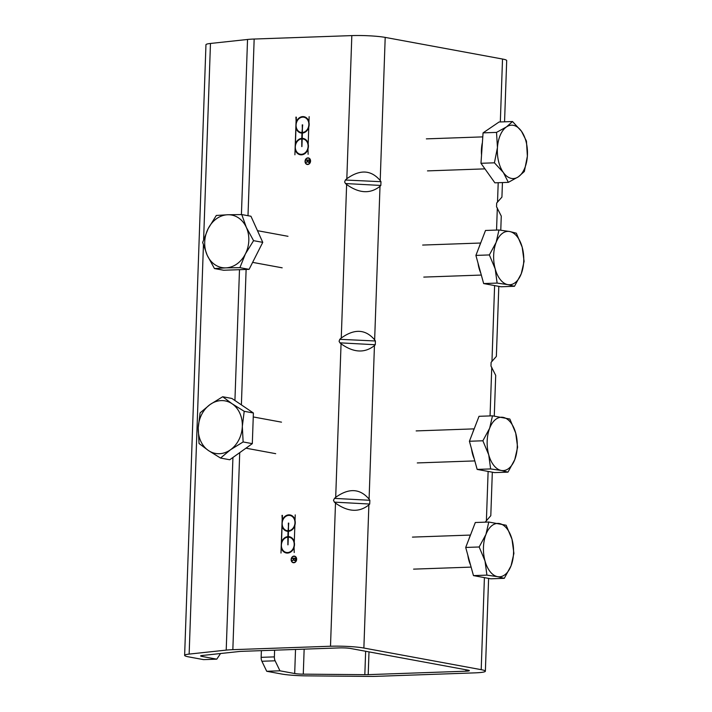 <?xml version="1.0" encoding="UTF-8"?>
<svg xmlns="http://www.w3.org/2000/svg" width="712" height="712" viewBox="0 0 712 712"><rect width="100%" height="100%" fill="white"/><g stroke="black" fill="none" stroke-linecap="round" stroke-linejoin="round"><path stroke-width="1.07" d="M502.441 182.566L501.924 197.108L496.682 203.027L496.549 206.783L501.266 216.074L500.776 230.207M498.809 286.358L496.362 356.409L491.12 362.328L490.986 366.084L495.703 375.366L494.279 416.057M220.56 653.518L216.777 659.161L203.552 659.624L188.805 656.909A24.039 2.456 2 0 1 184.63 655.369A24.039 2.456 2 0 1 189.143 654.097L226.211 650.109A26.709 2.723 2 0 1 232.842 649.673L330.502 646.238A24.039 2.456 2 0 1 363.877 648.036L481.196 669.672A24.039 2.456 2 0 1 485.37 671.211A24.039 2.456 2 0 1 474.886 672.867L377.227 676.302A26.709 2.723 2 0 1 368.78 676.4L307.237 675.875A24.039 2.456 2 0 1 281.462 673.988L266.715 671.274L279.95 670.811L275.126 660.798A5.34 3.008 -92 0 1 274.378 656.882L274.61 650.189M485.175 522.163L490.799 515.702L492.321 472.198M279.95 670.811L294.688 673.525A8.01 0.819 -178 0 0 303.276 674.157L364.829 674.673A10.68 1.095 -178 0 0 368.202 674.638L465.862 671.202A8.01 0.819 -178 0 0 469.359 670.651A8.01 0.819 -178 0 0 467.971 670.134L350.651 648.499A8.01 0.819 -178 0 0 339.526 647.902L241.866 651.338A10.68 1.095 -178 0 0 239.214 651.516L202.146 655.503A8.01 0.819 -178 0 0 200.642 655.93A8.01 0.819 -178 0 0 202.039 656.437L216.777 659.161M380.84 185.449L380.973 181.694L345.365 180.02L344.644 181.996L345.48 183.545L380.84 185.449L380.003 186.304C370.276 194.056 359.151 193.45 346.628 184.506L345.48 183.545M375.277 344.742L375.411 340.986L339.802 339.312L339.081 341.288L339.918 342.837L375.277 344.742L374.441 345.596C364.713 353.348 353.588 352.752 341.057 343.798L339.918 342.837M345.614 179.789L346.824 178.739C359.996 169.242 371.121 169.848 380.208 180.536L380.973 181.694M340.042 339.081L341.262 338.04C354.434 328.543 365.559 329.14 374.645 339.838L375.411 340.986M504.559 121.805L506.695 60.573A24.039 2.456 -178 0 0 502.521 59.034L385.201 37.398A24.039 2.456 -178 0 0 351.826 35.6L254.166 39.035A26.709 2.723 -178 0 0 247.536 39.471L210.467 43.459A24.039 2.456 -178 0 0 205.955 44.731L184.63 655.369M369.715 504.043L368.878 504.897C359.151 512.649 348.026 512.044 335.494 503.099L334.355 502.138L369.715 504.043L369.848 500.287L334.48 498.382L333.501 500.287L334.355 502.138M334.48 498.382L335.699 497.332C348.871 487.845 359.996 488.441 369.083 499.13L369.848 500.287M293.78 562.747A3.337 2.732 100.4 0 1 293.291 562.711A3.337 2.732 100.4 0 1 291.208 558.929A3.337 2.732 100.4 0 1 294.501 556.143A3.337 2.732 100.4 0 1 296.628 559.623A3.337 2.732 100.4 0 1 293.78 562.747M282.005 515.363L282.263 520.419A8.277 6.782 100.4 0 1 290.06 514.945A8.277 6.782 100.4 0 1 295.053 519.965L294.092 547.51A8.277 6.782 100.4 0 1 286.295 552.984A8.277 6.782 100.4 0 1 281.302 547.964L282.442 515.408M307.682 164.499A3.337 2.732 100.4 0 1 307.192 164.463A3.337 2.732 100.4 0 1 305.11 160.69A3.337 2.732 100.4 0 1 308.403 157.904A3.337 2.732 100.4 0 1 310.539 161.384A3.337 2.732 100.4 0 1 307.682 164.499M295.907 117.115L296.165 122.17A8.277 6.782 100.4 0 1 303.962 116.706A8.277 6.782 100.4 0 1 308.964 121.725L308.002 149.271A8.277 6.782 100.4 0 1 300.206 154.744A8.277 6.782 100.4 0 1 295.204 149.725L296.343 117.169M294.029 559.703L292.027 560.762L294.003 559.481M294.715 560.593A1.202 0.988 100.4 0 1 294.181 560.041M292.463 558.546L295.809 558.235M294.759 560.326A0.935 0.765 -79.6 0 0 295.4 560.264M295.8 558.475L294.038 558.493L294.003 559.427L293.816 558.502L292.169 558.297L295.809 558.163L295.765 559.365A1.202 0.988 100.4 0 1 293.798 559.659M292.027 560.762L293.789 559.356M294.003 559.427A0.935 0.765 -79.6 0 0 295.551 559.365L295.578 558.439M293.442 562.729A3.337 2.732 100.4 0 1 291.804 561.341M292.623 556.9A3.337 2.732 100.4 0 1 294.652 556.179M293.486 562.471A3.071 2.519 -79.6 0 0 293.638 562.507A3.071 2.519 -79.6 0 0 294.092 562.533A3.071 2.519 -79.6 0 0 295.462 562.008M296.281 557.576A3.071 2.519 -79.6 0 0 294.75 556.464A3.071 2.519 -79.6 0 0 294.599 556.437M293.789 562.48A3.071 2.519 -79.6 0 0 296.415 559.614A3.071 2.519 -79.6 0 0 294.448 556.401A3.071 2.519 -79.6 0 0 291.422 558.973A3.071 2.519 -79.6 0 0 293.335 562.444A3.071 2.519 -79.6 0 0 293.789 562.48M280.991 553.037L282.308 515.417M286.447 553.01A8.277 6.782 100.4 0 1 281.605 548.018L281.302 547.964M294.216 552.574L294.092 547.51M288.485 531.303L288.307 536.617A8.277 6.782 100.4 0 1 289.295 536.706A8.277 6.782 100.4 0 1 294.296 541.725L294.848 525.75A8.277 6.782 100.4 0 1 288.485 531.303M289.446 536.732A8.277 6.782 100.4 0 0 288.6 536.67L288.307 536.617M294.848 525.75L294.296 541.725M287.87 536.626L288.048 531.312A8.277 6.782 100.4 0 1 287.061 531.223A8.277 6.782 100.4 0 1 282.059 526.204L281.507 542.179A8.277 6.782 100.4 0 1 287.87 536.626L288.048 531.312M287.212 531.25A8.277 6.782 100.4 0 1 282.361 526.257L282.059 526.204M288.342 523.089L288.511 530.778A7.743 6.355 -79.6 0 0 294.919 523.418A7.743 6.355 -79.6 0 0 289.962 515.47A7.743 6.355 -79.6 0 0 282.308 521.932A7.743 6.355 -79.6 0 0 287.15 530.707A7.743 6.355 -79.6 0 0 288.066 530.787L288.769 523.142M290.113 515.497A7.743 6.355 -79.6 0 1 290.265 515.524A7.743 6.355 -79.6 0 1 295.222 523.471A7.743 6.355 -79.6 0 1 288.805 530.832L288.511 530.778M288.013 544.84L287.844 537.159A7.743 6.355 -79.6 0 0 281.436 544.511A7.743 6.355 -79.6 0 0 286.393 552.467A7.743 6.355 -79.6 0 0 294.047 545.997A7.743 6.355 -79.6 0 0 289.205 537.231A7.743 6.355 -79.6 0 0 288.289 537.142L288.013 544.84M287.879 544.84L287.844 537.159M295.053 519.965L295.231 514.892M282.263 520.419L282.566 520.472A8.277 6.782 100.4 0 1 290.211 514.972M281.507 542.179L281.801 542.232A8.277 6.782 100.4 0 1 288.164 536.688M287.301 530.734A7.743 6.355 -79.6 0 0 287.452 530.76A7.743 6.355 -79.6 0 0 288.369 530.849L288.066 530.787M288.369 530.849L288.636 523.151M286.544 552.485A7.743 6.355 -79.6 0 0 286.696 552.521A7.743 6.355 -79.6 0 0 294.341 546.051A7.743 6.355 -79.6 0 0 289.499 537.284A7.743 6.355 -79.6 0 0 289.357 537.257M307.94 161.455L305.938 162.514L307.913 161.241M308.616 162.345A1.202 0.988 100.4 0 1 308.091 161.802M306.374 160.307L309.711 159.995M308.67 162.087A0.935 0.765 -79.6 0 0 309.311 162.025M309.489 160.191L307.94 160.253L307.913 161.179A0.935 0.765 -79.6 0 0 309.453 161.126L309.702 160.236M305.938 162.514L307.691 161.117L307.726 160.253L306.08 160.049L309.72 159.924L309.675 161.117A1.202 0.988 100.4 0 1 307.7 161.419M307.344 164.49A3.337 2.732 100.4 0 1 305.715 163.093M306.534 158.651A3.337 2.732 100.4 0 1 308.554 157.939M307.397 164.232A3.071 2.519 -79.6 0 0 307.548 164.258A3.071 2.519 -79.6 0 0 307.993 164.294A3.071 2.519 -79.6 0 0 309.373 163.769M310.192 159.328A3.071 2.519 -79.6 0 0 308.661 158.215A3.071 2.519 -79.6 0 0 308.51 158.197M307.691 164.241A3.071 2.519 -79.6 0 0 310.316 161.366A3.071 2.519 -79.6 0 0 308.358 158.162A3.071 2.519 -79.6 0 0 305.323 160.725A3.071 2.519 -79.6 0 0 307.246 164.205A3.071 2.519 -79.6 0 0 307.691 164.241M294.901 154.798L296.21 117.177M300.357 154.771A8.277 6.782 100.4 0 1 295.507 149.778L295.204 149.725M308.127 154.335L308.002 149.271M302.395 133.055L302.208 138.368A8.277 6.782 100.4 0 1 303.205 138.466A8.277 6.782 100.4 0 1 308.198 143.486L308.759 127.51A8.277 6.782 100.4 0 1 302.395 133.055M303.357 138.493A8.277 6.782 100.4 0 0 302.511 138.431L302.208 138.368M308.759 127.51L308.198 143.486M301.772 138.386L301.959 133.073A8.277 6.782 100.4 0 1 300.962 132.984A8.277 6.782 100.4 0 1 295.97 127.964L295.409 143.931A8.277 6.782 100.4 0 1 301.772 138.386L301.959 133.073M301.114 133.01A8.277 6.782 100.4 0 1 296.272 128.018L295.97 127.964M302.244 124.849L302.413 132.53A7.743 6.355 -79.6 0 0 308.821 125.179A7.743 6.355 -79.6 0 0 303.873 117.222A7.743 6.355 -79.6 0 0 296.219 123.692A7.743 6.355 -79.6 0 0 301.06 132.459A7.743 6.355 -79.6 0 0 301.977 132.548L302.68 124.903M304.015 117.258A7.743 6.355 -79.6 0 1 304.166 117.275A7.743 6.355 -79.6 0 1 309.124 125.232A7.743 6.355 -79.6 0 1 302.716 132.583L302.413 132.53M301.924 146.592L301.755 138.911A7.743 6.355 -79.6 0 0 295.347 146.272A7.743 6.355 -79.6 0 0 300.304 154.219A7.743 6.355 -79.6 0 0 307.949 147.758A7.743 6.355 -79.6 0 0 303.107 138.982A7.743 6.355 -79.6 0 0 302.191 138.893L301.924 146.592M301.79 146.601L301.755 138.911M308.964 121.725L309.142 116.652M296.165 122.17L296.468 122.233A8.277 6.782 100.4 0 1 304.113 116.732M295.409 143.931L295.711 143.993A8.277 6.782 100.4 0 1 302.075 138.44M301.212 132.485A7.743 6.355 -79.6 0 0 301.363 132.521A7.743 6.355 -79.6 0 0 302.28 132.601L301.977 132.548M302.28 132.601L302.547 124.903M300.446 154.246A7.743 6.355 -79.6 0 0 300.598 154.273A7.743 6.355 -79.6 0 0 308.252 147.811A7.743 6.355 -79.6 0 0 303.41 139.036A7.743 6.355 -79.6 0 0 303.259 139.018M274.378 656.882L261.153 657.345A5.34 3.008 88 0 0 261.9 661.261L266.715 671.274M261.153 657.345L261.384 650.652M208.447 450.536L199.04 443.505L198.23 427.93A26.709 21.894 -79.6 0 0 208.447 450.536A26.709 21.894 -79.6 0 0 230.501 449.762L220.551 458.065L208.447 450.536M200.108 412.853L210.058 404.55A26.709 21.894 -79.6 0 0 198.23 427.93L200.108 412.853M222.687 396.744L232.103 403.775A26.709 21.894 -79.6 0 0 210.058 404.55L222.687 396.744L231.872 398.444L253.392 412.996L252.315 443.647L243.13 441.956L230.501 449.762A26.709 21.894 -79.6 0 0 242.32 426.381L243.13 441.956M244.207 411.305L242.32 426.381A26.709 21.894 -79.6 0 0 232.103 403.775L244.207 411.305L253.392 412.996M252.315 443.647L229.736 459.756L220.551 458.065M514.776 459.596L507.994 472.136L501.284 470.463A26.709 15.05 88 0 0 514.776 459.596A26.709 15.05 88 0 0 515.702 433.047L517.606 447.189L514.776 459.596M490.63 468.932L488.726 454.79A26.709 15.05 88 0 0 501.284 470.463L490.63 468.932L477.165 469.404L469.413 441.253L479.025 416.306L492.482 415.835L509.854 419.039L515.702 433.047A26.709 15.05 88 0 0 503.135 417.365A26.709 15.05 88 0 0 489.651 428.241A26.709 15.05 88 0 0 488.726 454.79L482.878 440.781L489.651 428.241L492.482 415.835M477.165 469.404L494.537 472.608L507.994 472.136M469.413 441.253L482.878 440.781M474.254 458.839A23.718 13.368 -92 0 1 471.558 449.041M472.697 432.718A23.718 13.368 -92 0 1 474.254 428.668M511.065 565.791L504.292 578.331L497.572 576.667A26.709 15.05 88 0 0 511.065 565.791A26.709 15.05 88 0 0 511.99 539.242L513.904 553.384L511.065 565.791M486.919 575.127L485.014 560.985A26.709 15.05 88 0 0 497.572 576.667L486.919 575.127L473.462 575.607L465.701 547.457L475.313 522.51L488.779 522.029L506.143 525.233L511.99 539.242A26.709 15.05 88 0 0 499.432 523.56A26.709 15.05 88 0 0 485.94 534.436A26.709 15.05 88 0 0 485.014 560.985L479.167 546.976L485.94 534.436L488.779 522.029M473.462 575.607L490.826 578.812L504.292 578.331M465.701 547.457L479.167 546.976M470.552 565.043A23.718 13.368 -92 0 1 467.846 555.235M468.994 538.913A23.718 13.368 -92 0 1 470.552 534.872M518.318 176.852L508.35 182.352L503.357 172.518A26.709 15.05 88 0 0 518.318 176.852A26.709 15.05 88 0 0 527.37 156.204L524.352 171.485L518.318 176.852M494.431 162.817L497.448 147.535A26.709 15.05 88 0 0 503.357 172.518L494.431 162.817L480.974 163.288L483.065 132.877L499.067 122.001L512.533 121.53L521.46 131.23L526.444 141.065L527.37 156.204A26.709 15.05 88 0 0 521.46 131.23A26.709 15.05 88 0 0 506.499 126.896A26.709 15.05 88 0 0 497.448 147.535L496.522 132.396L506.499 126.896L512.533 121.53M480.974 163.288L494.884 182.833L508.35 182.352M483.065 132.877L496.522 132.396M481.534 155.02A23.718 13.368 -92 0 1 482.398 142.542M496.139 242.392L498.978 229.985L509.632 231.516A26.709 15.05 88 0 0 496.139 242.392A26.709 15.05 88 0 0 495.214 268.94L489.367 254.932L496.139 242.392M516.342 233.189L522.19 247.197A26.709 15.05 88 0 0 509.632 231.516L516.342 233.189M524.103 261.34L521.264 273.746A26.709 15.05 88 0 0 522.19 247.197L524.103 261.34M507.772 284.622L497.118 283.082L495.214 268.94A26.709 15.05 88 0 0 507.772 284.622A26.709 15.05 88 0 0 521.264 273.746L514.491 286.286L507.772 284.622M514.491 286.286L501.026 286.767L483.653 283.563L497.118 283.082M483.653 283.563L475.901 255.412L489.367 254.932M475.901 255.412L485.513 230.465L498.978 229.985M479.194 246.868A23.718 13.368 -92 0 1 480.751 242.828M480.742 272.999A23.718 13.368 -92 0 1 478.046 263.191M208.135 228.703L216.306 215.46L227.698 214.757A26.709 21.894 -79.6 0 0 208.135 228.703A26.709 21.894 -79.6 0 0 207.21 255.261L202.653 242.454L208.135 228.703M241.768 214.561L246.325 227.368A26.709 21.894 -79.6 0 0 227.698 214.757L241.768 214.561L250.953 216.252L262.755 242.356L249.093 269.35L223.639 270.248L214.454 268.558L207.21 255.261A26.709 21.894 -79.6 0 0 225.838 267.863L214.454 268.558M253.57 240.665L245.4 253.917A26.709 21.894 -79.6 0 0 246.325 227.368L253.57 240.665L262.755 242.356M239.908 267.659L225.838 267.863A26.709 21.894 -79.6 0 0 245.4 253.917L239.908 267.659L249.093 269.35M486.394 520.766L488.121 471.424M490.061 415.924L491.761 367.232M491.956 361.474L494.609 285.583M496.549 230.074L497.323 207.94M368.202 674.638L369.003 651.889M465.862 671.202L465.915 669.761M481.196 669.672L484.409 577.628M346.824 178.739L351.826 35.6M232.842 649.673L239.722 452.636M241.386 404.879L246.121 269.456M247.998 215.709L254.166 39.035M330.502 646.238L335.494 503.099M335.699 497.332L341.057 343.798M341.262 338.04L346.628 184.506M369.083 499.13L374.441 345.596M380.208 180.536L385.201 37.398M374.645 339.838L380.003 186.304M363.877 648.036L368.878 504.897M202.039 656.437L202.066 655.512M261.9 661.261L275.126 660.798M294.688 673.525L295.524 649.451M189.143 654.097L203.427 245.159M203.623 239.472L210.467 43.459M226.211 650.109L232.931 457.478M234.924 400.5L239.49 269.688M241.421 214.561L247.536 39.471M497.519 202.172L498.204 182.708M500.322 121.957L502.521 59.034M303.276 674.157L304.149 649.148M364.829 674.673L365.648 651.266M488.61 578.402L485.37 671.211M245.96 448.186L275.686 453.669M253.25 416.947L281.498 422.154M474.165 428.873L416.164 430.911M474.824 460.913L417.285 462.933M470.454 535.068L412.453 537.106M471.122 567.108L413.583 569.137M482.789 136.882L426.363 138.867M484.943 168.869L427.485 170.889M480.653 243.023L422.652 245.062M481.312 275.063L423.782 277.093M252.627 262.372L282.175 267.819M257.477 230.679L287.986 236.304"/></g></svg>
